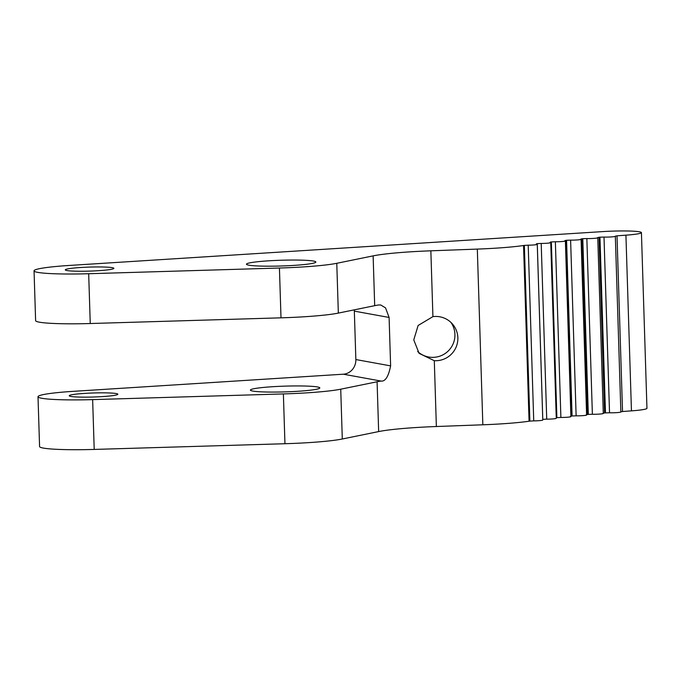 <?xml version="1.0" encoding="UTF-8"?>
<svg xmlns="http://www.w3.org/2000/svg" width="681" height="681" viewBox="0 0 681 681"><rect width="100%" height="100%" fill="white"/><g stroke="black" fill="none" stroke-linecap="round" stroke-linejoin="round"><path stroke-width="1.02" d="M354.239 309.855A13.892 12.913 -79.7 0 1 354.333 311.132L389.098 317.457L385.54 307.872L380.739 304.994L378.61 304.969A69.445 5.754 -1.8 0 0 374.695 305.675L338.338 313.098A62.499 5.176 178.2 0 1 280.998 317.831L90.25 323.526A55.553 4.597 -1.8 0 1 35.616 320.649L34.05 270.842A55.553 4.597 178.2 0 1 69.462 265.437L603.187 231.574A27.776 2.298 178.2 0 1 639.127 231.761L639.544 231.838A27.776 2.298 178.2 0 1 641.425 232.613A27.776 2.298 178.2 0 1 625.924 235.166L631.449 410.864A277.78 23.001 178.2 0 0 622.528 411.52L620.757 411.877M355.857 359.551L390.622 365.876C388.485 376.627 385.276 381.683 381.002 381.054A69.445 5.754 -1.8 0 0 377.087 381.769L378.653 431.575L342.296 438.998A62.499 5.176 178.2 0 1 284.947 443.723L94.208 449.426A55.553 4.597 178.2 0 1 39.575 446.54L38.008 396.734A55.553 4.597 -1.8 0 1 73.412 391.328L343.352 374.201A13.892 12.913 -79.7 0 0 355.857 359.551L354.333 311.132M523.544 245.518L529.069 421.224A277.78 23.001 178.2 0 1 529.878 421.105L524.353 245.407A277.78 23.001 178.2 0 0 523.544 245.518A62.499 5.176 178.2 0 1 477.321 249.093L430.852 250.812A69.445 5.754 178.2 0 0 373.128 255.869L336.772 263.3A62.499 5.176 178.2 0 1 279.431 268.025L88.683 273.728A55.553 4.597 178.2 0 1 34.05 270.842M390.622 365.876L389.098 317.457M622.528 411.52L617.012 235.822A277.78 23.001 178.2 0 1 625.924 235.166M524.353 245.407L528.209 245.177A6.946 0.579 178.2 0 0 537.266 244.343L542.783 420.049A6.946 0.579 178.2 0 1 533.734 420.875L528.209 245.177M536.253 244.079L536.568 243.738L536.253 244.079A6.946 0.579 178.2 0 1 536.79 244.156A6.946 0.579 178.2 0 1 537.266 244.343M536.568 243.738A277.78 23.001 178.2 0 1 537.266 243.645L541.208 243.44A6.946 0.579 178.2 0 0 550.75 242.606L556.266 418.313A6.946 0.579 178.2 0 1 546.724 419.147L541.208 243.44M549.993 242.376L550.606 242.019L549.993 242.376A6.946 0.579 178.2 0 1 550.274 242.419A6.946 0.579 178.2 0 1 550.75 242.606M550.606 242.019A277.78 23.001 178.2 0 1 551.363 241.934L555.364 241.755A6.946 0.579 178.2 0 0 565.383 240.929L570.899 416.627A6.946 0.579 178.2 0 1 560.88 417.453L556.879 417.632L551.363 241.934M617.012 235.822L615.232 236.179A6.946 0.579 178.2 0 1 615.335 236.273L620.859 411.971A6.946 0.579 178.2 0 1 616.901 412.618A6.946 0.579 178.2 0 1 609.529 412.771L605.477 412.882A277.78 23.001 178.2 0 0 604.575 412.958L599.05 237.26L597.552 237.618A6.946 0.579 178.2 0 1 597.765 237.746L603.289 413.452A6.946 0.579 178.2 0 1 599.561 414.074A6.946 0.579 178.2 0 1 592.376 414.261L588.316 414.397A277.78 23.001 178.2 0 0 587.456 414.474L581.94 238.776L580.723 239.133A6.946 0.579 178.2 0 1 581.08 239.303L586.605 415.001A6.946 0.579 178.2 0 1 583.106 415.614A6.946 0.579 178.2 0 1 576.126 415.827L572.083 415.98A277.78 23.001 178.2 0 0 571.282 416.065L565.758 240.367L564.838 240.725A6.946 0.579 178.2 0 1 564.907 240.733A6.946 0.579 178.2 0 1 565.383 240.929M565.758 240.367A277.78 23.001 178.2 0 1 566.566 240.282L570.61 240.129A6.946 0.579 178.2 0 0 577.59 239.908A6.946 0.579 178.2 0 0 581.08 239.303M581.94 238.776A277.78 23.001 178.2 0 1 582.791 238.69L586.852 238.563A6.946 0.579 178.2 0 0 594.045 238.376A6.946 0.579 178.2 0 0 597.765 237.746M599.05 237.26A277.78 23.001 178.2 0 1 599.952 237.184L604.004 237.073A6.946 0.579 178.2 0 0 611.376 236.92A6.946 0.579 178.2 0 0 615.335 236.273M313.507 261.061A34.722 2.877 178.2 0 1 315.865 262.023A34.722 2.877 178.2 0 1 281.244 265.99A34.722 2.877 178.2 0 1 246.454 264.202A34.722 2.877 178.2 0 1 274.715 260.491A34.722 2.877 178.2 0 1 313.507 261.061M112.22 267.659A24.303 2.009 178.2 0 1 113.872 268.331A24.303 2.009 178.2 0 1 89.645 271.106A24.303 2.009 178.2 0 1 65.282 269.855A24.303 2.009 178.2 0 1 85.074 267.258A24.303 2.009 178.2 0 1 112.22 267.659M38.008 396.734A55.553 4.597 -1.8 0 0 92.642 399.619L283.381 393.924L284.947 443.723M377.087 381.769L340.73 389.191A62.499 5.176 178.2 0 1 283.381 393.924M116.179 393.55A24.303 2.009 -1.8 0 0 89.024 393.15A24.303 2.009 -1.8 0 0 69.241 395.755A24.303 2.009 -1.8 0 0 93.595 397.006A24.303 2.009 -1.8 0 0 117.83 394.231A24.303 2.009 -1.8 0 0 116.179 393.55M317.457 386.961A34.722 2.877 -1.8 0 0 278.674 386.382A34.722 2.877 -1.8 0 0 250.404 390.102A34.722 2.877 -1.8 0 0 285.203 391.881A34.722 2.877 -1.8 0 0 319.815 387.923A34.722 2.877 -1.8 0 0 317.457 386.961M604.575 412.958L603.077 413.316M587.456 414.474L586.247 414.831M571.282 416.065L570.363 416.423M556.249 417.708A277.78 23.001 178.2 0 1 556.879 417.632M542.766 419.351A277.78 23.001 178.2 0 1 542.783 419.343L546.724 419.147M529.878 421.105L533.734 420.875M529.069 421.224A62.499 5.176 178.2 0 1 482.838 424.791L436.368 426.519A69.445 5.754 178.2 0 0 378.653 431.575M641.425 232.613L646.95 408.311A27.776 2.298 178.2 0 1 631.449 410.864M434.299 360.7L419.079 353.337L413.767 339.896L418.125 325.484L432.92 316.631A22.226 22.098 138.9 0 1 457.862 337.767A22.226 22.098 138.9 0 1 434.299 360.7L436.368 426.519M417.666 351.524A22.226 22.098 138.9 0 0 450.899 322.368M88.683 273.728L90.25 323.526M343.352 374.201L381.002 381.054M92.642 399.619L94.208 449.426M373.128 255.869L374.695 305.675M430.852 250.812L432.92 316.631M279.431 268.025L280.998 317.831M336.772 263.3L338.338 313.098M609.529 412.771L604.004 237.073M605.477 412.882L599.952 237.184M592.376 414.261L586.852 238.563M588.316 414.397L582.791 238.69M576.126 415.827L570.61 240.129M477.321 249.093L482.838 424.791M572.083 415.98L566.566 240.282M560.88 417.453L555.364 241.755M542.783 419.343L537.266 243.645M340.73 389.191L342.296 438.998"/></g></svg>
